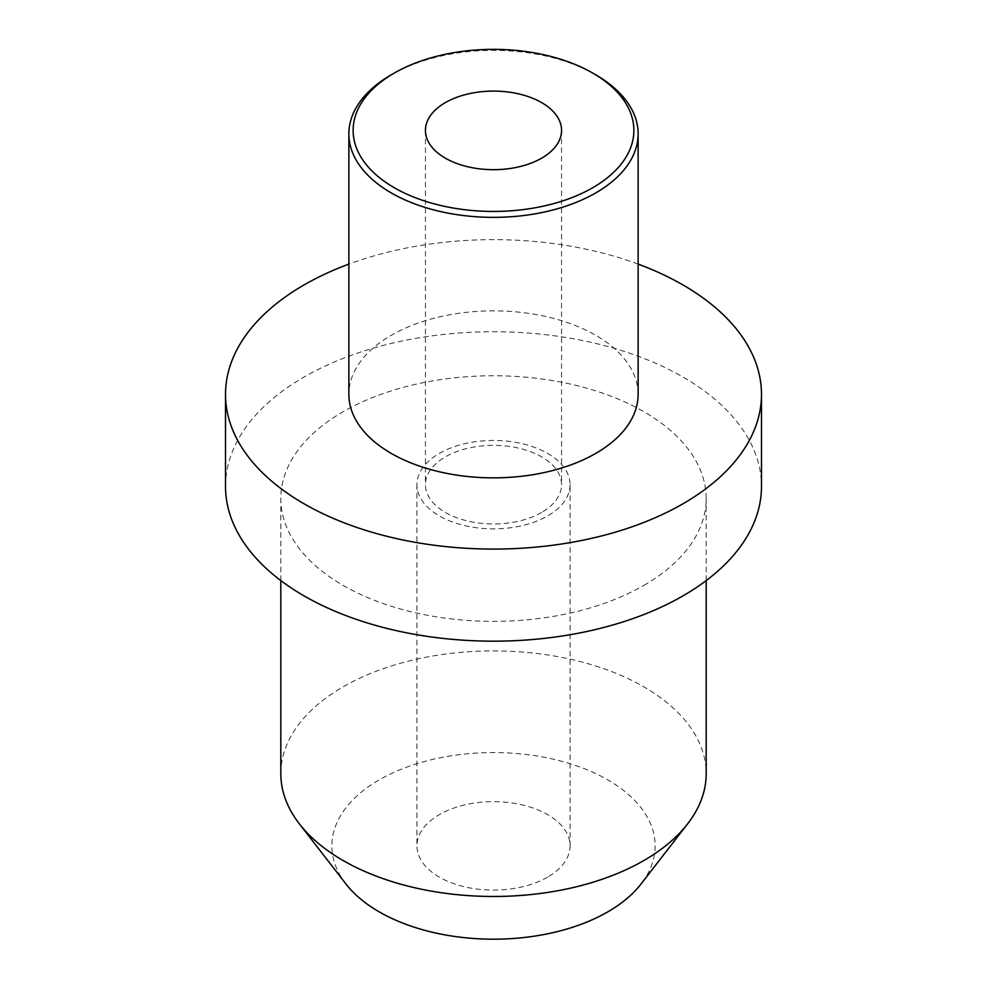 <?xml version="1.0" encoding="UTF-8"?>
<svg xmlns="http://www.w3.org/2000/svg" width="987" height="987" viewBox="0 0 987 987"><rect width="100%" height="100%" fill="white"/><g stroke="black" fill="none" stroke-linecap="round" stroke-linejoin="round"><path stroke-width="0.74" stroke-dasharray="4.93 3.7" d="M345.943 883.97A161.646 93.321 180 0 1 379.205 779.89A161.646 93.321 0 0 1 585.168 769.009A161.646 93.321 0 0 1 641.057 883.97M547.637 877.135A76.567 44.205 180 0 1 464.198 886.721A76.567 44.205 180 0 1 416.933 845.871A76.567 44.205 180 0 1 439.363 814.62A76.567 44.205 180 0 1 522.802 805.034A76.567 44.205 180 0 1 570.067 845.871A76.567 44.205 180 0 1 547.637 877.135M280.814 773.685A212.686 122.795 180 0 1 343.106 686.853A212.686 122.795 0 0 1 574.89 660.241A212.686 122.795 0 0 1 706.186 773.685M643.894 585.377A212.686 122.795 0 0 0 706.186 498.558A212.686 122.795 0 0 0 574.89 385.103A212.686 122.795 0 0 0 343.106 411.727A212.686 122.795 180 0 0 280.814 498.558A212.686 122.795 180 0 0 412.11 612.002A212.686 122.795 180 0 0 643.894 585.377M225.517 486.455A267.983 154.725 180 0 1 304.008 377.046A267.983 154.725 0 0 1 596.049 343.513A267.983 154.725 0 0 1 761.483 486.455M638.133 264.109A267.983 154.725 0 0 0 348.867 264.109M638.133 394.356A144.633 83.5 0 0 0 548.846 317.209A144.633 83.5 0 0 0 391.234 335.309A144.633 83.5 180 0 0 348.867 394.356M595.766 74.827A144.633 83.5 0 0 0 391.234 74.827M541.629 512.45A68.066 39.295 180 0 1 467.456 520.963A68.066 39.295 180 0 1 425.434 484.666A68.066 39.295 180 0 1 445.371 456.882A68.066 39.295 0 0 1 519.544 448.357A68.066 39.295 0 0 1 561.566 484.666A68.066 39.295 0 0 1 541.629 512.45M570.067 484.666A76.567 44.205 0 0 1 547.637 515.917A76.567 44.205 180 0 1 464.198 525.503A76.567 44.205 180 0 1 416.933 484.666A76.567 44.205 180 0 1 439.363 453.403A76.567 44.205 0 0 1 522.802 443.817A76.567 44.205 0 0 1 570.067 484.666L570.067 845.871M706.186 580.578L706.186 498.558M280.814 580.578L280.814 498.558M425.434 130.395L425.434 484.666M561.566 130.395L561.566 484.666M416.933 484.666L416.933 845.871"/><path stroke-width="1.48" d="M299.345 823.812A212.686 122.795 180 0 0 643.894 860.516A212.686 122.795 0 0 0 687.655 823.812L641.057 883.97A161.646 93.321 0 0 1 607.795 911.865A161.646 93.321 180 0 1 345.943 883.97L299.345 823.812A212.686 122.795 180 0 1 280.814 773.685L280.814 580.578M687.655 823.812A212.686 122.795 0 0 0 706.186 773.685L706.186 580.578M225.517 394.356A267.983 154.725 180 0 0 390.951 537.298A267.983 154.725 180 0 0 682.992 503.765A267.983 154.725 0 0 0 761.483 394.356L761.483 486.455A267.983 154.725 0 0 1 682.992 595.864A267.983 154.725 180 0 1 390.951 629.398A267.983 154.725 180 0 1 225.517 486.455L225.517 394.356A267.983 154.725 180 0 1 304.008 284.959A267.983 154.725 0 0 1 348.867 264.109M761.483 394.356A267.983 154.725 0 0 0 638.133 264.109M348.867 133.862L348.867 394.356A144.633 83.5 180 0 0 438.154 471.502A144.633 83.5 180 0 0 595.766 453.403A144.633 83.5 0 0 0 638.133 394.356L638.133 133.862A144.633 83.5 0 0 0 595.766 74.827L592.755 73.087A140.376 81.045 0 0 0 394.245 73.087L391.234 74.827A144.633 83.5 0 0 0 348.867 133.862A144.633 83.5 0 0 0 438.154 211.008A144.633 83.5 0 0 0 595.766 192.909A144.633 83.5 0 0 0 638.133 133.862M391.234 74.827L394.245 73.087A140.376 81.045 0 0 0 394.245 187.703A140.376 81.045 0 0 0 592.755 187.703A140.376 81.045 0 0 0 592.755 73.087M541.629 158.179A68.066 39.295 180 0 1 467.456 166.692A68.066 39.295 180 0 1 425.434 130.395A68.066 39.295 180 0 1 445.371 102.611A68.066 39.295 180 0 1 519.544 94.086A68.066 39.295 180 0 1 561.566 130.395A68.066 39.295 180 0 1 541.629 158.179"/></g></svg>
